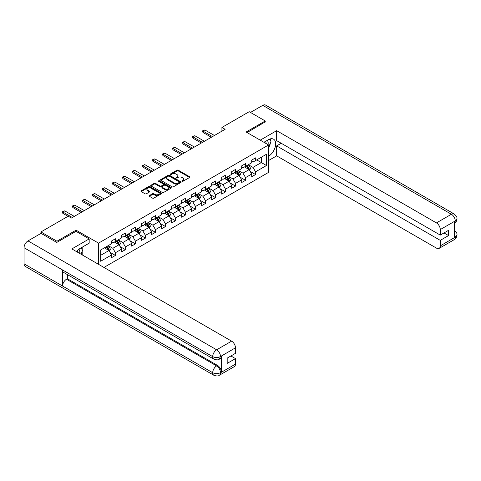 <?xml version="1.0" encoding="UTF-8"?>
<svg xmlns="http://www.w3.org/2000/svg" width="481" height="481" viewBox="0 0 481 481"><rect width="100%" height="100%" fill="white"/><g stroke="black" fill="none" stroke-linecap="round" stroke-linejoin="round"><path stroke-width="0.72" d="M182.04 181.319A0.625 0.361 0 0 0 182.918 181.319L189.61 177.459A0.89 0.517 0 0 0 189.875 177.092A0.89 0.517 0 0 0 189.61 176.731L178.277 170.184A0.89 0.517 0 0 0 177.014 170.184L170.322 174.05A0.625 0.361 0 0 0 171.206 174.555L172.072 174.056A2.85 1.647 0 0 1 176.1 174.056L177.044 174.603A2.85 1.647 0 0 1 177.88 175.763A2.85 1.647 0 0 1 177.044 176.93L176.178 177.429A0.625 0.361 0 0 0 177.062 177.94L177.928 177.441A2.85 1.647 0 0 1 181.956 177.441L182.906 177.982A2.85 1.647 0 0 1 183.736 179.148A2.85 1.647 0 0 1 182.906 180.309L182.04 180.808A0.625 0.361 0 0 0 182.04 181.319L182.04 180.808M149.369 195.563A0.89 0.517 0 0 0 149.104 195.929A0.89 0.517 0 0 0 149.369 196.29L152.549 198.13A0.89 0.517 0 0 0 153.806 198.13L161.237 193.837A0.89 0.517 0 0 0 161.502 193.476A0.89 0.517 0 0 0 161.237 193.109L149.904 186.562A0.89 0.517 0 0 0 148.641 186.562L141.21 190.855A0.89 0.517 0 0 0 140.951 191.222A0.89 0.517 0 0 0 141.21 191.582L145.052 193.801A0.89 0.517 0 0 0 146.314 193.801L149.495 191.967A0.89 0.517 0 0 0 149.753 191.6A0.89 0.517 0 0 0 149.495 191.24L147.589 190.139A2.381 1.377 0 0 1 146.891 189.165A2.381 1.377 0 0 1 148.358 187.897A2.381 1.377 0 0 1 150.956 188.191L158.417 192.502A2.381 1.377 0 0 1 159.121 193.476A2.381 1.377 0 0 1 157.648 194.745A2.381 1.377 0 0 1 155.05 194.444L153.806 193.729A0.89 0.517 0 0 0 152.549 193.729L149.369 195.563L149.369 196.29M76.088 231.355L76.088 230.171L56.968 241.209L40.927 231.95L40.927 233.429M76.088 230.171L98.545 243.133L268.578 144.967L268.578 172.384L103.932 267.436M265.241 122.078L265.241 120.965L246.122 132.004L268.578 144.967M265.241 120.965L249.2 111.7L221.927 127.447L221.927 131.151M40.927 231.95L68.194 216.203L71.404 218.055L225.138 129.299L221.927 127.447M172.132 186.82A0.89 0.517 0 0 0 173.394 186.82L180.826 182.527A0.89 0.517 0 0 0 181.084 182.167A0.89 0.517 0 0 0 180.826 181.8L169.486 175.258A0.89 0.517 0 0 0 168.23 175.258L160.798 179.545A0.89 0.517 0 0 0 160.54 179.912A0.89 0.517 0 0 0 160.798 180.273L172.132 186.82M158.874 181.457A0.625 0.361 0 0 1 159.506 181.541L171.02 188.191L163.6 192.472A0.89 0.517 0 0 1 162.344 192.472L151.004 185.931L154.185 184.109L154.185 183.363L151.004 185.203A0.89 0.517 0 0 0 150.745 185.564A0.89 0.517 0 0 0 151.004 185.931L151.004 185.203M154.185 184.109A0.89 0.517 0 0 1 155.447 184.109L155.447 183.363A0.89 0.517 0 0 0 154.185 183.363M155.447 183.363L160.041 186.021A0.89 0.517 0 0 0 161.303 186.021L163.414 184.8A0.89 0.517 0 0 0 163.672 184.439A0.89 0.517 0 0 0 163.414 184.073L158.628 181.313A0.625 0.361 0 0 1 159.506 180.802L171.032 187.458A0.89 0.517 0 0 1 171.29 187.818A0.89 0.517 0 0 1 171.032 188.185L171.032 187.458M98.545 264.328L98.545 243.133M110.059 252.339L115.416 255.435L115.416 252.729L121.579 249.176L121.579 251.876L125.427 249.657L125.427 246.951L131.59 243.398L131.59 246.098L135.438 243.879L135.438 241.173L141.594 237.614L141.594 240.32L145.448 238.101L145.448 235.395L151.605 231.836L151.605 234.542L155.459 232.317L155.459 229.617L161.616 226.058L161.616 228.764L165.464 226.539L165.464 223.833L171.627 220.28L171.627 222.986L175.475 220.761L175.475 218.055L181.638 214.502L181.638 217.208L185.486 214.983L185.486 212.277L191.642 208.724L191.642 211.424L195.496 209.205L195.496 206.499L201.653 202.946L201.653 205.646L205.501 203.427L205.501 200.721L211.664 197.162L211.664 199.868L215.512 197.643L215.512 194.943L221.675 191.384L221.675 194.09L225.523 191.865L225.523 189.165L231.68 185.606L231.68 188.311L235.534 186.087L235.534 183.381L241.69 179.828L241.69 182.533L245.544 180.309L245.544 177.603L251.701 174.05L251.701 176.755L255.549 174.531L255.549 171.825L266.456 165.53L266.456 154.269L261.327 157.233L261.327 162.566L266.456 165.53M115.416 255.435L111.568 257.66L111.568 254.954L100.661 261.249L100.661 249.988L111.568 243.693L111.568 240.987L115.416 238.762L115.416 241.468L121.579 237.915L121.579 235.209L125.427 232.984L125.427 235.69L131.59 232.137L131.59 229.431L135.438 227.206L135.438 229.912L141.594 226.353L141.594 223.653L145.448 221.428L145.448 224.134L151.605 220.575L151.605 217.869L155.459 215.65L155.459 218.356L161.616 214.797L161.616 212.091L165.464 209.872L165.464 212.572L171.627 209.019L171.627 206.313L175.475 204.088L175.475 206.794L181.638 203.241L181.638 200.535L185.486 198.31L185.486 201.016L191.642 197.463L191.642 194.757L195.496 192.532L195.496 195.238L201.653 191.678L201.653 188.979L205.501 186.754L205.501 189.46L211.664 185.9L211.664 183.201L215.512 180.976L215.512 183.682L221.675 180.122L221.675 177.417L225.523 175.198L225.523 177.898L231.68 174.344L231.68 171.639L235.534 169.42L235.534 172.12L241.69 168.566L241.69 165.861L245.544 163.636L245.544 166.342L251.701 162.788L251.701 160.083L255.549 157.858L255.549 160.564L266.456 154.269M114.394 242.063L119.011 244.727L112.855 248.286L108.231 245.617M111.568 242.208L112.855 242.953L115.416 241.468M112.855 248.286L115.416 252.729M119.011 244.727L121.579 249.176M124.399 236.285L129.022 238.949L122.859 242.508L118.242 239.839M121.579 236.43L122.859 237.169L125.427 235.69M122.859 242.508L125.427 246.951M129.022 238.949L131.59 243.398M134.409 230.501L139.033 233.171L132.87 236.73L128.253 234.061M131.59 230.652L132.87 231.391L135.438 229.912M132.87 236.73L135.438 241.173M139.033 233.171L141.594 237.614M144.42 224.723L149.038 227.393L142.881 230.946L138.263 228.283M141.594 224.874L142.881 225.613L145.448 224.134M142.881 230.946L145.448 235.395M149.038 227.393L151.605 231.836M154.431 218.945L159.049 221.615L152.892 225.168L148.268 222.505M151.605 219.095L152.892 219.835L155.459 218.356M152.892 225.168L155.459 229.617M159.049 221.615L161.616 226.058M164.442 213.167L169.059 215.837L162.897 219.39L158.279 216.721M161.616 213.317L162.897 214.057L165.464 212.572M162.897 219.39L165.464 223.833M169.059 215.837L171.627 220.28M174.447 207.389L179.07 210.053L172.907 213.612L168.29 210.943M171.627 207.533L172.907 208.279L175.475 206.794M172.907 213.612L175.475 218.055M179.07 210.053L181.638 214.502M184.457 201.611L189.075 204.275L182.918 207.834L178.301 205.165M181.638 201.755L182.918 202.501L185.486 201.016M182.918 207.834L185.486 212.277M189.075 204.275L191.642 208.724M194.468 195.833L199.086 198.497L192.929 202.056L188.305 199.387M191.642 195.977L192.929 196.717L195.496 195.238M192.929 202.056L195.496 206.499M199.086 198.497L201.653 202.946M204.479 190.049L209.097 192.719L202.94 196.272L198.316 193.609M201.653 190.199L202.94 190.939L205.501 189.46M202.94 196.272L205.501 200.721M209.097 192.719L211.664 197.162M214.484 184.271L219.108 186.941L212.945 190.494L208.327 187.83M211.664 184.421L212.945 185.161L215.512 183.682M212.945 190.494L215.512 194.943M219.108 186.941L221.675 191.384M224.495 178.493L229.118 181.163L222.956 184.716L218.338 182.052M221.675 178.643L222.956 179.383L225.523 177.898M222.956 184.716L225.523 189.165M229.118 181.163L231.68 185.606M234.506 172.715L239.123 175.385L232.966 178.938L228.343 176.268M231.68 172.865L232.966 173.605L235.534 172.12M232.966 178.938L235.534 183.381M239.123 175.385L241.69 179.828M244.516 166.937L249.134 169.601L242.977 173.16L238.354 170.49M241.69 167.081L242.977 167.827L245.544 166.342M242.977 173.16L245.544 177.603M249.134 169.601L251.701 174.05M256.704 159.896L261.327 162.566L252.982 167.382L248.364 164.712M251.701 161.303L252.982 162.043L255.549 160.564M252.982 167.382L255.549 171.825M56.968 241.209L56.968 242.322M100.661 255.321L109.001 250.505L104.383 247.841M109.001 250.505L111.568 254.954M250.192 171.434L255.549 174.531M240.181 177.218L245.544 180.309M230.177 182.996L235.534 186.087M220.166 188.774L225.523 191.865M210.155 194.552L215.512 197.643M200.144 200.33L205.501 203.427M190.139 206.108L195.496 209.205M180.128 211.887L185.486 214.983M170.118 217.671L175.475 220.761M160.107 223.449L165.464 226.539M150.096 229.227L155.459 232.317M140.091 235.005L145.448 238.101M130.08 240.783L135.438 243.879M120.07 246.561L125.427 249.657M182.287 181.409L182.906 181.048A2.85 1.647 0 0 0 183.736 179.888L183.736 179.148M177.88 175.763L177.88 176.509A2.85 1.647 0 0 1 177.044 177.669L176.431 178.024M189.61 176.731L189.61 177.459L178.277 170.923A0.89 0.517 0 0 0 177.014 170.923L170.575 174.645M180.826 181.8L180.826 182.527L169.486 175.998A0.89 0.517 0 0 0 168.23 175.998L160.81 180.279L160.798 179.545M179.251 182.419A0.625 0.361 0 0 0 179.251 181.908L169.3 176.166A0.625 0.361 0 0 0 168.416 176.166L167.502 176.695A2.85 1.647 0 0 0 166.673 177.856A2.85 1.647 0 0 0 167.502 179.022L174.308 182.948A2.85 1.647 0 0 0 178.337 182.948L179.251 182.419L179.251 183.159A0.625 0.361 0 0 0 179.431 182.906L179.431 182.167M166.673 177.856L166.673 178.595A2.85 1.647 0 0 0 167.502 179.762L167.502 179.022M179.251 183.159L178.337 183.688A2.85 1.647 0 0 1 174.308 183.688L167.502 179.762M155.447 184.109L160.041 186.76A0.89 0.517 0 0 0 161.303 186.76L163.414 185.54A0.89 0.517 0 0 0 163.672 185.179L163.672 184.439M164.815 188.774A2.381 1.377 0 0 0 167.412 189.069A2.381 1.377 0 0 0 168.879 187.8A2.381 1.377 0 0 0 168.182 186.826L165.554 185.311A0.89 0.517 0 0 0 164.292 185.311L162.181 186.526A0.89 0.517 0 0 0 161.923 186.893A0.89 0.517 0 0 0 162.181 187.253L164.815 188.774L164.815 189.514A2.381 1.377 0 0 0 167.412 189.815A2.381 1.377 0 0 0 168.879 188.54L168.879 187.8M161.923 186.893L161.923 187.632A0.89 0.517 0 0 0 162.181 187.999L162.181 187.253M164.815 189.514L162.181 187.999M159.121 193.476L159.121 194.216A2.381 1.377 0 0 1 157.648 195.484A2.381 1.377 0 0 1 155.05 195.19L153.806 194.468A0.89 0.517 0 0 0 152.549 194.468L149.381 196.296M146.891 189.165L146.891 189.905A2.381 1.377 0 0 0 147.589 190.879L147.589 190.139M149.483 191.973L147.589 190.879M161.237 193.109L161.237 193.837L149.904 187.307A0.89 0.517 0 0 0 148.641 187.307L141.222 191.588M249.639 170.478L250.403 168.56A2.405 1.389 -120 0 0 249.639 166.51L248.31 164.742M246.007 167.797L245.106 166.594M246.326 165.891L247.649 167.659A2.405 1.389 60 0 1 248.334 169.108C248.701 169.589 248.954 169.438 249.104 168.663A2.405 1.389 -120 0 0 248.418 167.214L247.096 165.446M246.494 165.795L247.962 167.755A1.227 0.709 60 0 1 248.184 168.128L249.104 168.663M212.5 136.598L202.922 131.066L202.922 132.401L202.573 130.868L203.535 130.309L204.852 129.96L214.424 135.486M211.345 137.265L202.922 132.401M204.852 129.96L202.922 131.066L202.573 130.868M267.989 144.631A5.898 3.403 120 0 0 267.117 140.44M266.113 143.548A4.04 2.333 120 0 0 265.278 141.516A4.04 2.333 120 0 0 265.265 141.51M269.372 139.207L270.947 141.45L268.578 147.565M79.605 253.391A5.898 3.403 120 0 0 78.83 249.272M77.73 252.309A4.04 2.333 120 0 0 77.315 250.649M80.952 247.919L82.564 250.21L81.018 254.202M268.578 156.265A10.209 5.892 120 0 0 275.138 147.264A10.209 5.892 120 0 0 273.551 139.165A10.209 5.892 120 0 0 268.446 139.67L263.925 142.28M268.578 160.528L276.659 155.862L276.659 145.893L440.277 240.356L440.277 245.875L455.351 237.097L454.395 237.542L454.395 221.615L455.26 220.929L440.277 229.575A5.447 3.145 -120 0 0 436.429 222.907L451.406 214.261L262.77 105.351L250.481 112.446M281.217 143.266L276.659 145.893M443.999 232.948L448.557 235.582L448.557 230.321L440.277 235.095L276.659 140.632L276.659 130.67L436.429 222.907M260.233 140.151L276.659 130.67M276.659 155.862L436.429 248.1A5.447 3.145 -120 0 0 439.147 248.37A5.447 3.145 -120 0 0 440.277 245.875M262.77 105.351A5.58 3.223 -60 0 1 265.56 105.074L454.202 213.985A5.58 3.223 -60 0 0 451.406 214.261A5.447 3.145 60 0 1 455.26 220.929M440.277 235.095L440.277 229.575M448.557 235.582L440.277 240.356M265.241 121.855L247.084 132.558M268.578 147.865A10.209 5.892 120 0 0 270.43 142.779M270.599 140.951A10.209 5.892 120 0 0 270.346 138.871M454.395 233.736L455.26 237.043M454.202 230.098C456.391 232.064 457.305 233.64 456.95 234.818L455.363 237.091M454.202 213.985C456.385 215.933 457.305 217.52 456.95 218.747L455.357 220.983M213.847 359.157A5.58 3.223 -60 0 1 212.692 356.637C215.26 357.87 217.821 357.864 220.382 356.607L219.36 359.151C218.446 360.077 216.606 360.083 213.847 359.157L63.702 272.474A5.58 3.223 -60 0 1 62.548 269.955L24.05 247.727A5.58 3.223 -60 0 1 27.994 240.897L41.053 233.357L56.776 242.43L76.022 231.319L89.177 238.913L89.177 243.176L80.062 248.43A10.209 5.892 120 0 0 76.491 251.593M89.177 238.913L71.849 248.917L231.62 341.155A5.447 3.145 60 0 1 235.468 347.823L235.468 353.343L227.188 358.123L227.188 363.383L235.468 358.604L235.468 364.123A5.447 3.145 60 0 1 234.343 366.612L219.36 375.264A5.447 3.145 -120 0 0 220.484 372.775L235.468 364.123M81.956 254.75L84.109 255.988M82.185 254.617L82.185 251.196M82.185 249.669L82.185 247.21M219.36 375.264C218.488 376.19 216.648 376.19 213.847 375.27L25.204 266.36A5.58 3.223 -60 0 1 24.05 263.804L62.548 286.033A5.58 3.223 -60 0 1 66.492 279.239L216.636 365.921L217.502 365.422A5.447 3.145 60 0 1 221.35 372.09L221.35 356.156A5.447 3.145 60 0 1 220.226 358.652L219.36 359.151M24.05 247.727L24.05 263.804M27.994 240.897L216.636 349.807A5.58 3.223 -60 0 0 212.692 356.637L62.548 269.955L62.548 286.033L212.692 372.715C215.254 373.953 217.815 373.953 220.388 372.715L220.484 372.775M235.468 358.604L230.91 355.97M67.358 274.585L67.358 278.733L217.502 365.422M67.358 278.733L66.492 279.239M239.634 176.262L240.398 174.338A2.405 1.389 -120 0 0 239.628 172.288L238.305 170.521M235.997 173.575L235.095 172.372M236.315 171.669L237.638 173.437A2.405 1.389 60 0 1 238.329 174.886C238.69 175.367 238.943 175.222 239.099 174.441A2.405 1.389 -120 0 0 238.408 172.992L237.085 171.224M236.484 171.573L237.951 173.533A1.227 0.709 60 0 1 238.173 173.906L239.099 174.441M229.623 182.04L230.387 180.116A2.405 1.389 -120 0 0 229.617 178.066L228.295 176.299M225.986 179.353L225.084 178.15M226.304 177.447L227.627 179.215A2.405 1.389 60 0 1 228.319 180.664C228.679 181.145 228.938 181 229.088 180.219A2.405 1.389 -120 0 0 228.397 178.77L227.074 177.002M226.473 177.351L227.94 179.311A1.227 0.709 60 0 1 228.162 179.684L229.088 180.219M202.489 142.376L192.917 136.851L192.917 138.179L192.562 136.646L193.524 136.087L194.841 135.738L204.413 141.264M201.335 143.043L192.917 138.179M194.841 135.738L192.917 136.851L192.562 136.646M192.478 148.154L182.906 142.629L182.906 143.963L182.552 142.424L183.514 141.865L184.83 141.516L194.402 147.042M191.324 148.821L182.906 143.963M184.83 141.516L182.906 142.629L182.552 142.424M219.613 187.818L220.376 185.894A2.405 1.389 -120 0 0 219.607 183.85L218.284 182.077M215.975 185.131L215.079 183.934M216.294 183.225L217.622 184.999A2.405 1.389 60 0 1 218.308 186.442C218.669 186.923 218.927 186.778 219.077 185.997A2.405 1.389 -120 0 0 218.392 184.554L217.063 182.786M216.462 183.129L217.935 185.095A1.227 0.709 60 0 1 218.158 185.462L219.077 185.997M209.602 193.596L210.365 191.672A2.405 1.389 -120 0 0 209.602 189.628L208.273 187.861M205.964 190.909L205.068 189.712M206.289 189.009L207.612 190.777A2.405 1.389 60 0 1 208.297 192.22C208.658 192.707 208.916 192.556 209.067 191.775A2.405 1.389 -120 0 0 208.381 190.332L207.058 188.564M206.451 188.913L207.924 190.873A1.227 0.709 60 0 1 208.147 191.246L209.067 191.775M199.597 199.374L200.355 197.45A2.405 1.389 -120 0 0 199.591 195.406L198.268 193.639M195.959 196.693L195.058 195.49M196.278 194.787L197.601 196.555A2.405 1.389 60 0 1 198.292 197.998C198.653 198.485 198.906 198.334 199.062 197.553A2.405 1.389 -120 0 0 198.37 196.11L197.048 194.342M196.446 194.691L197.913 196.651A1.227 0.709 60 0 1 198.136 197.024L199.062 197.553M182.467 153.932L172.895 148.407L172.895 149.741L172.541 148.202L174.819 147.294L184.391 152.82M181.313 154.599L172.895 149.741M174.819 147.294L172.895 148.407L172.541 148.202M172.457 159.71L162.885 154.185L162.885 155.519L162.536 153.98L164.809 153.072L174.387 158.598M171.302 160.377L162.885 155.519M164.809 153.072L162.885 154.185L162.536 153.98M162.452 165.488L152.88 159.963L152.88 161.297L152.525 159.758L154.804 158.85L164.376 164.382M161.297 166.155L152.88 161.297M154.804 158.85L152.88 159.963L152.525 159.758M189.586 205.153L190.35 203.235A2.405 1.389 -120 0 0 189.58 201.184L188.257 199.417M185.949 202.471L185.047 201.268M186.267 200.565L187.59 202.333A2.405 1.389 60 0 1 188.281 203.782C188.642 204.263 188.901 204.112 189.051 203.337A2.405 1.389 -120 0 0 188.36 201.888L187.037 200.12M186.436 200.469L187.903 202.429A1.227 0.709 60 0 1 188.125 202.802L189.051 203.337M152.441 171.272L142.869 165.741L142.869 167.075L142.514 165.536L144.793 164.634L154.365 170.16M151.287 171.939L142.869 167.075M144.793 164.634L142.869 165.741L142.514 165.536M179.575 210.931L180.339 209.013A2.405 1.389 -120 0 0 179.569 206.962L178.247 205.195M175.938 208.249L175.036 207.046M176.256 206.343L177.579 208.111A2.405 1.389 60 0 1 178.271 209.56C178.631 210.041 178.89 209.89 179.04 209.115A2.405 1.389 -120 0 0 178.355 207.666L177.026 205.898M176.425 206.247L177.892 208.207A1.227 0.709 60 0 1 178.114 208.58L179.04 209.115M142.43 177.05L132.858 171.525L132.858 172.853L132.503 171.32L133.465 170.761L134.782 170.412L144.354 175.938M141.276 177.717L132.858 172.853M134.782 170.412L132.858 171.525L132.503 171.32M169.565 216.715L170.328 214.791A2.405 1.389 -120 0 0 169.565 212.74L168.236 210.973M165.927 214.027L165.031 212.824M166.246 212.121L167.574 213.889A2.405 1.389 60 0 1 168.26 215.338C168.621 215.819 168.879 215.674 169.029 214.893A2.405 1.389 -120 0 0 168.344 213.444L167.021 211.676M166.414 212.025L167.887 213.985A1.227 0.709 60 0 1 168.109 214.358L169.029 214.893M132.419 182.828L122.847 177.303L122.847 178.631L122.499 177.098L123.461 176.539L124.771 176.19L134.349 181.716M131.265 183.495L122.847 178.631M124.771 176.19L122.847 177.303L122.499 177.098M159.554 222.493L160.317 220.569A2.405 1.389 -120 0 0 159.554 218.518L158.231 216.751M155.922 219.805L155.02 218.602M156.241 217.899L157.564 219.667A2.405 1.389 60 0 1 158.249 221.116C158.616 221.597 158.868 221.452 159.019 220.671A2.405 1.389 -120 0 0 158.333 219.222L157.01 217.454M156.409 217.803L157.876 219.763A1.227 0.709 60 0 1 158.099 220.136L159.019 220.671M122.414 188.606L112.837 183.081L112.837 184.415L112.488 182.876L114.767 181.968L124.338 187.494M121.26 189.273L112.837 184.415M114.767 181.968L112.837 183.081L112.488 182.876M149.549 228.271L150.312 226.347A2.405 1.389 -120 0 0 149.543 224.302L148.22 222.535M145.911 225.583L145.009 224.386M146.23 223.683L147.553 225.451A2.405 1.389 60 0 1 148.244 226.894C148.605 227.381 148.857 227.23 149.014 226.449A2.405 1.389 -120 0 0 148.322 225.006L147 223.238M146.398 223.581L147.865 225.547A1.227 0.709 60 0 1 148.088 225.92L149.014 226.449M112.404 194.384L102.832 188.859L102.832 190.193L102.477 188.654L104.756 187.746L114.328 193.272M111.249 195.052L102.832 190.193M104.756 187.746L102.832 188.859L102.477 188.654M139.538 234.049L140.302 232.125A2.405 1.389 -120 0 0 139.532 230.08L138.209 228.313M135.901 231.361L134.999 230.165M136.219 229.461L137.542 231.229A2.405 1.389 60 0 1 138.233 232.672C138.594 233.159 138.853 233.008 139.003 232.227A2.405 1.389 -120 0 0 138.312 230.784L136.989 229.016M136.388 229.365L137.855 231.325A1.227 0.709 60 0 1 138.077 231.698L139.003 232.227M102.393 200.162L92.821 194.637L92.821 195.971L92.466 194.432L94.745 193.524L104.317 199.056M101.238 200.83L92.821 195.971M94.745 193.524L92.821 194.637L92.466 194.432M129.527 239.827L130.291 237.903A2.405 1.389 -120 0 0 129.521 235.858L128.199 234.091M125.89 237.145L124.994 235.943M126.208 235.239L127.537 237.007A2.405 1.389 60 0 1 128.223 238.45C128.583 238.937 128.842 238.786 128.992 238.005A2.405 1.389 -120 0 0 128.307 236.562L126.978 234.794M126.377 235.143L127.85 237.103A1.227 0.709 60 0 1 128.072 237.476L128.992 238.005M92.382 205.946L82.81 200.415L82.81 201.749L82.455 200.21L84.734 199.302L94.306 204.834M91.228 206.608L82.81 201.749M84.734 199.302L82.81 200.415L82.455 200.21M119.516 245.605L120.28 243.687A2.405 1.389 -120 0 0 119.516 241.636L118.188 239.869M115.879 242.923L114.983 241.721M116.204 241.017L117.526 242.785A2.405 1.389 60 0 1 118.212 244.234C118.573 244.715 118.831 244.564 118.981 243.789A2.405 1.389 -120 0 0 118.296 242.34L116.973 240.572M116.366 240.921L117.839 242.881A1.227 0.709 60 0 1 118.061 243.254L118.981 243.789M82.377 211.724L72.799 206.193L72.799 207.527L72.451 205.994L73.413 205.435L74.723 205.086L84.301 210.612M81.217 212.392L72.799 207.527M74.723 205.086L72.799 206.193L72.451 205.994M109.512 251.389L110.275 249.465A2.405 1.389 -120 0 0 109.506 247.414L108.183 245.647M105.874 248.701L104.972 247.499M106.193 246.795L107.516 248.563A2.405 1.389 60 0 1 108.207 250.012C108.568 250.493 108.82 250.342 108.977 249.567A2.405 1.389 -120 0 0 108.285 248.118L106.962 246.35M106.361 246.699L107.828 248.659A1.227 0.709 60 0 1 108.051 249.032L108.977 249.567M72.366 217.502L62.795 211.977L62.795 213.305L62.44 211.772L63.402 211.213L64.719 210.864L74.29 216.39M68.001 216.318L62.795 213.305M64.719 210.864L62.795 211.977L62.44 211.772M182.906 181.048L182.906 180.309M176.178 177.94L176.178 177.429M177.044 177.669L177.044 176.93M170.322 174.555L170.322 174.05M177.014 170.923L177.014 170.184M178.277 170.923L178.277 170.184M168.23 175.998L168.23 175.258M169.486 175.998L169.486 175.258M174.308 183.688L174.308 182.948M178.337 183.688L178.337 182.948M160.041 186.76L160.041 186.021M161.303 186.76L161.303 186.021M163.414 185.54L163.414 184.8M159.506 181.541L159.506 180.802M152.549 194.468L152.549 193.729M153.806 194.468L153.806 193.729M155.05 195.19L155.05 194.444M149.495 191.967L149.495 191.24M141.21 191.582L141.21 190.855M148.641 187.307L148.641 186.562M149.904 187.307L149.904 186.562M248.899 169.468L250.391 168.603M248.418 167.214L249.639 166.51M246.711 168.2L247.649 167.659M456.95 234.836C456.89 236.971 455.952 238.6 454.13 239.718A5.447 3.145 -120 0 0 455.26 237.229M454.395 223.424L455.26 221.116M221.35 372.09L220.394 372.715M235.468 347.823L220.394 356.607M220.484 356.655L221.35 356.156M220.484 356.475A5.447 3.145 60 0 0 216.636 349.807L231.62 341.155M213.847 375.27A5.58 3.223 -60 0 1 212.692 372.715A5.58 3.223 -60 0 1 216.636 365.921C218.951 367.472 220.238 369.697 220.484 372.589M238.889 175.246L240.38 174.387M238.408 172.992L239.628 172.288M236.7 173.984L237.638 173.437M228.878 181.024L230.369 180.165M228.397 178.77L229.617 178.066M226.689 179.762L227.627 179.215M218.867 186.802L220.358 185.943M218.392 184.554L219.607 183.85M216.678 185.54L217.622 184.999M208.862 192.58L210.353 191.721M208.381 190.332L209.602 189.628M206.668 191.318L207.612 190.777M198.851 198.358L200.343 197.499M198.37 196.11L199.591 195.406M196.663 197.096L197.601 196.555M188.841 204.142L190.332 203.277M188.36 201.888L189.58 201.184M186.652 202.874L187.59 202.333M178.83 209.92L180.321 209.055M178.355 207.666L179.569 206.962M176.641 208.652L177.579 208.111M168.819 215.698L170.316 214.839M168.344 213.444L169.565 212.74M166.63 214.436L167.574 213.889M158.814 221.476L160.305 220.617M158.333 219.222L159.554 218.518M156.626 220.214L157.564 219.667M148.803 227.254L150.294 226.395M148.322 225.006L149.543 224.302M146.615 225.992L147.553 225.451M138.793 233.032L140.284 232.173M138.312 230.784L139.532 230.08M136.604 231.77L137.542 231.229M128.782 238.81L130.273 237.951M128.307 236.562L129.521 235.858M126.593 237.548L127.537 237.007M118.777 244.595L120.268 243.729M118.296 242.34L119.516 241.636M116.582 243.326L117.526 242.785M108.766 250.373L110.257 249.507M108.285 248.118L109.506 247.414M106.578 249.104L107.516 248.563M439.147 248.37L454.13 239.718M456.95 218.765C456.878 220.875 455.94 222.493 454.13 223.605"/></g></svg>
